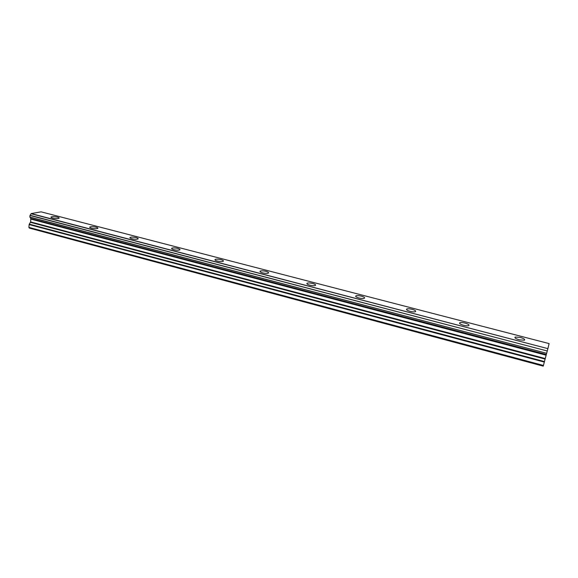 <?xml version="1.0" encoding="UTF-8"?>
<svg xmlns="http://www.w3.org/2000/svg" width="578" height="578" viewBox="0 0 578 578"><rect width="100%" height="100%" fill="white"/><g stroke="black" fill="none" stroke-linecap="round" stroke-linejoin="round"><path stroke-width="0.87" d="M57.46 217.162C54.599 216.555 52.475 216.49 51.102 216.96C50.676 217.299 51.189 217.675 52.634 218.072C55.51 218.686 57.627 218.759 58.999 218.282C59.426 217.942 58.913 217.566 57.46 217.162M520.258 337.422L515.193 337.046C514.312 337.798 515.692 338.73 519.347 339.835L524.427 340.218C525.301 339.452 523.914 338.52 520.258 337.422M465.015 323.066C462.617 322.488 460.89 322.372 459.835 322.712C458.975 323.42 460.211 324.272 463.542 325.277C465.947 325.855 467.681 325.978 468.736 325.631C469.589 324.915 468.346 324.063 465.015 323.066M412.1 309.317C409.658 308.731 407.887 308.623 406.789 308.992C405.973 309.649 407.078 310.429 410.113 311.332C412.562 311.925 414.332 312.033 415.43 311.672C416.247 311 415.141 310.22 412.1 309.317M361.366 296.138C358.88 295.546 357.067 295.445 355.932 295.835C355.152 296.442 356.142 297.157 358.909 297.973C361.409 298.573 363.222 298.674 364.357 298.284C365.137 297.67 364.14 296.947 361.366 296.138M312.691 283.487C310.148 282.895 308.291 282.801 307.113 283.206C306.383 283.769 307.279 284.427 309.794 285.164C312.344 285.763 314.208 285.857 315.378 285.453C316.108 284.875 315.212 284.224 312.691 283.487M265.938 271.335C263.344 270.742 261.437 270.656 260.23 271.075C259.551 271.602 260.353 272.195 262.65 272.867C265.251 273.466 267.159 273.553 268.365 273.127C269.045 272.599 268.235 272 265.938 271.335M220.998 259.659C218.354 259.06 216.403 258.98 215.153 259.421C214.532 259.905 215.262 260.447 217.35 261.046C220.008 261.653 221.959 261.733 223.209 261.292C223.831 260.808 223.094 260.259 220.998 259.659M177.778 248.432C175.076 247.825 173.082 247.745 171.796 248.2C171.225 248.648 171.89 249.14 173.797 249.682C176.507 250.288 178.501 250.368 179.787 249.92C180.358 249.465 179.686 248.974 177.778 248.432M136.17 237.616C133.41 237.009 131.379 236.937 130.057 237.399C129.544 237.811 130.151 238.259 131.885 238.75C134.652 239.357 136.69 239.429 138.005 238.974C138.525 238.562 137.911 238.107 136.17 237.616M96.093 227.205C93.282 226.598 91.201 226.525 89.857 226.995C89.388 227.371 89.944 227.775 91.526 228.223C94.344 228.83 96.425 228.902 97.769 228.433C98.238 228.057 97.682 227.645 96.093 227.205M29.297 224.148L30.627 221.923L30.815 218.737L546.246 354.784L544.454 361.568L29.297 224.148L29.153 224.56L28.9 227.378L29.362 228.1L543.233 366.149L544.454 361.568M549.1 343.599L547.879 348.635L31.198 213.571L41.11 211.851L549.1 343.592L41.11 211.851M31.198 213.571L29.969 215.471L29.883 217.22L546.651 353.295L29.825 217.068M30.815 218.737L546.333 354.473L30.677 218.52M30.164 217.292L30.656 218.426M31.082 213.744L547.879 348.635M547.814 348.874L547.265 350.99L30.078 215.291M29.969 215.471L547.265 350.99M547.2 351.236L546.694 353.144M29.883 217.22L546.651 353.295L546.333 354.473M28.9 227.378L543.428 365.455M30.88 219.113L546.131 355.195M29.153 224.56L544.317 362.088M30.49 222.335L545.105 359.075M545.242 358.555L30.627 221.923M51.059 217.407L51.102 216.96M514.991 337.834L515.193 337.046M459.647 323.499L459.835 322.712M406.63 309.757L406.789 308.992M355.781 296.572L355.932 295.835M306.983 283.914L307.113 283.206M260.114 271.747L260.23 271.075M215.059 260.049L215.153 259.421M171.717 248.786L171.796 248.2M129.992 237.941L130.057 237.399M89.8 227.486L89.857 226.995"/></g></svg>
